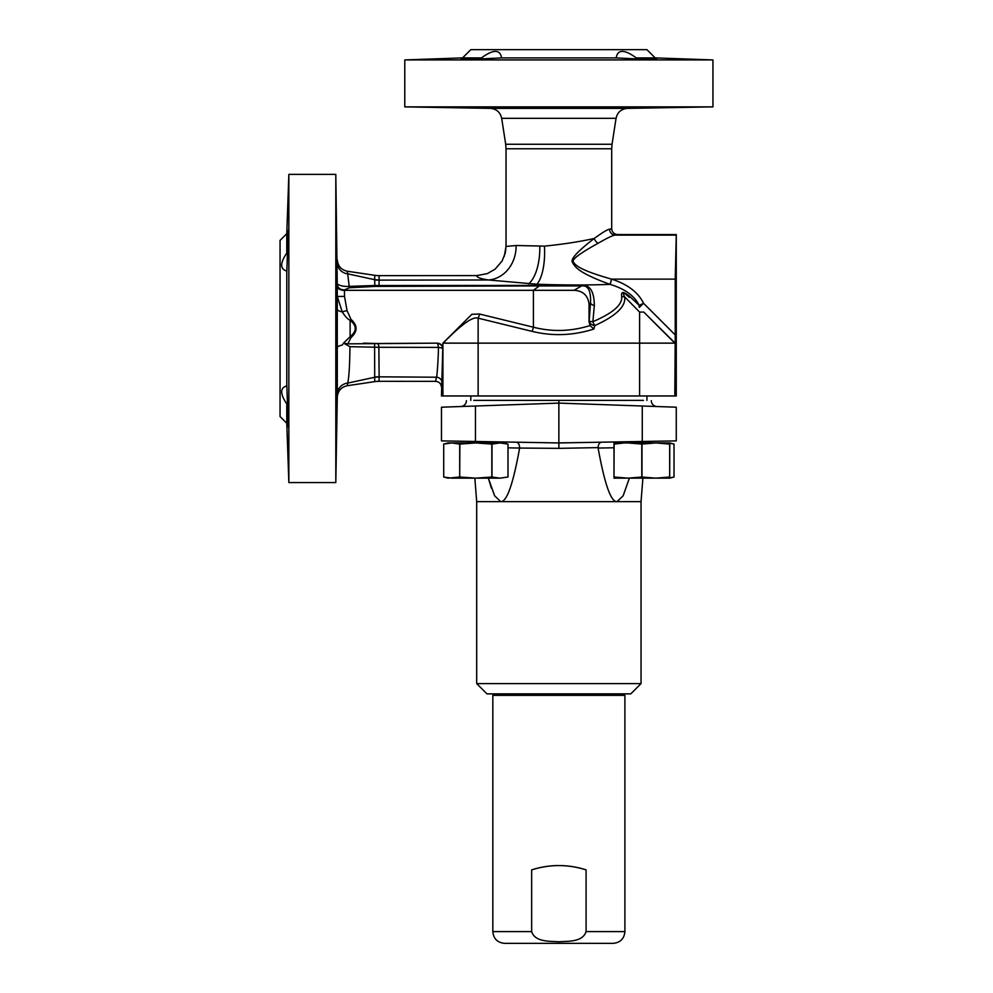 <?xml version="1.0" encoding="UTF-8"?>
<svg xmlns="http://www.w3.org/2000/svg" width="993" height="993" viewBox="0 0 993 993"><rect width="100%" height="100%" fill="white"/><g stroke="black" fill="none" stroke-linecap="round" stroke-linejoin="round"><path stroke-width="1.49" d="M337.248 294.722L337.161 285.45C337.272 288.243 339.333 289.882 343.33 290.341L349.35 287.784L375.155 286.406A5.871 0.695 86.4 0 1 374.833 285.512L581.203 285.401C589.768 284.37 594.149 291.086 594.335 305.559L592.883 321.67C613.091 313.068 622.685 304.603 621.68 296.286C620.861 291.185 623.641 291.309 630.046 296.696L639.256 305.447L643.526 303.237L639.38 307.383A5.871 2.358 134.7 0 1 639.256 305.447C634.49 295.79 624.783 288.777 610.136 284.383L611.638 279.145C627.514 284.209 638.139 292.24 643.526 303.237L675.24 334.951L674.818 395.971L441.475 395.971L442.903 343.144L471.874 314.297L479.52 314.024A5.871 1.353 -76.3 0 1 478.129 318.17C472.941 316.171 461.286 324.5 443.176 343.144L674.818 343.144L643.762 312.075L639.604 312.075L624.647 296.857A5.871 4.146 -0.1 0 1 621.68 296.286M375.155 286.406L536.245 285.922A5.871 1.403 90 0 0 536.63 285.388L536.94 284.234C562.994 285.165 587.397 285.214 610.136 284.383L611.527 279.12L675.24 279.12L675.24 334.951M536.245 285.922L581.563 285.934C588.092 285.028 591.083 290.738 590.512 303.101A5.871 2.78 -171.7 0 0 594.335 305.559M590.053 325.555C571.087 331.488 552.195 332.034 533.402 327.206A5.871 1.353 -76.2 0 1 532 331.352C552.58 336.379 573.197 335.597 593.876 329.031L590.053 325.555L589.048 321.757L589.048 304.007L590.512 303.101L589.134 321.434L592.883 321.67A5.871 1.887 -109.8 0 0 594.795 325.592C616.132 315.861 626.074 306.278 624.647 296.857C622.052 291.905 623.604 292.079 629.301 297.379L630.046 296.696M589.048 321.757L589.134 321.434A5.871 4.084 -165 0 0 594.795 325.592L593.876 329.031M643.762 312.075L675.141 343.144M674.818 395.971L676.27 395.971L676.27 234.559L617.572 234.559C613.997 234.199 612.048 232.25 611.7 228.675L611.7 148.764L506.033 148.764L506.033 246.425L505.313 252.892L502.11 261.01L495.06 269.19L487.253 273.646L476.789 275.582C476.566 277.308 480.475 278.772 488.531 279.976L536.94 284.234A41.085 15.59 86.4 0 0 544.449 246.127C562.944 244.278 579.54 241.733 594.211 238.481C577.355 251.49 570.106 259.446 572.477 262.388C574.848 266.769 578.435 272.938 610.025 284.346M504.295 256.343L506.033 246.425L516.124 245.507L544.449 246.127M516.124 245.507A34.47 29.927 87.4 0 1 488.531 279.976L379.115 280.125A28.065 7.534 -22.6 0 0 379.115 279.889L379.078 275.632L476.789 275.582M378.494 286.294A5.871 1.341 89.9 0 0 378.991 285.425L379.115 280.125A29.356 27.854 19.6 0 1 374.696 279.889A22.529 6.703 -18.9 0 0 374.684 279.678L374.746 275.309A29.343 29.343 -175.7 0 0 379.078 275.632M343.33 290.341A5.784 0.981 177.6 0 1 344.472 290.316L574.016 290.316L581.563 285.934A5.871 1.291 90.6 0 1 581.203 285.401M288.851 482.561L288.851 174.383L286.778 233.69L280.051 240.418L280.051 416.526L286.778 423.254L288.851 482.561L335.808 482.561L337.297 397.113L337.26 296.46L342.262 311.876C345.204 316.556 347.823 319.349 350.119 320.255C356.959 325.716 356.959 331.19 350.119 336.689L343.516 343.119L347.86 343.851L437.268 343.144C440.706 343.466 442.58 345.365 442.903 348.841M344.472 290.316L344.521 296.411L347.016 310.524L350.951 319.336C357.753 325.406 357.753 331.501 350.951 337.608A5.871 1.043 -132.6 0 0 350.119 336.689L350.119 320.255A5.871 1.043 132.6 0 0 350.951 319.336M438.397 347.389A5.871 1.477 89.9 0 0 437.243 343.404A5.871 5.784 -174.2 0 1 442.866 349.188A5.871 1.849 -179.7 0 0 438.397 347.389C438.583 354.886 436.87 379.438 436.436 377.216L379.115 376.819L378.867 347.289L438.397 347.389M337.297 397.113L337.297 397.113C337.868 390.882 341.207 387.084 347.314 385.706L374.746 381.635A29.343 29.343 -5.2 0 1 379.078 381.312L435.604 381.349L436.436 377.216A5.871 5.784 -174.1 0 1 442.133 383M442.903 343.144L471.874 314.297M286.778 423.254L286.778 403.878C279.989 393.849 279.989 387.853 286.778 385.892L286.778 271.052C279.989 269.091 279.989 263.095 286.778 253.066L286.778 233.69M336.813 250.646L336.317 230.103L336.813 250.646M287.784 230.277L286.84 250.646C287.511 230.388 287.908 225.548 288.032 236.123L286.84 271.188M286.84 250.646L286.778 253.066M287.846 426.841L286.84 406.298C287.511 426.556 287.908 431.396 288.032 420.821L286.84 385.756M286.84 406.298L286.778 403.878M335.808 482.561L335.808 174.383L288.851 174.383M343.379 289.733A5.871 5.784 3.9 0 1 337.272 284.01L337.26 296.46L344.521 296.411M349.35 287.784L349.201 286.369C344.223 286.679 340.251 285.897 337.26 284.01L335.808 174.383M337.297 262.797L337.297 262.797A11.742 11.32 0.2 0 0 347.699 273.845L347.314 271.238C341.207 269.86 337.868 266.062 337.297 259.831L337.297 259.831M337.26 368.577L337.26 362.222M337.297 394.333L337.297 394.147A11.742 11.32 -0.2 0 1 347.699 383.099C349.015 377.34 349.772 365.201 349.933 346.681L378.867 347.289A5.871 1.403 90 0 0 377.787 343.504L437.268 343.144M336.304 230.103L336.391 231.084M336.304 406.298C336.155 432.849 336.317 432.849 336.813 406.298C336.975 379.847 336.801 379.847 336.304 406.298C336.155 432.849 336.317 432.849 336.813 406.298C336.975 379.847 336.801 379.847 336.304 406.298M349.933 346.681L343.516 343.119L342.262 345.08A11.742 3.302 -0 0 0 337.26 347.724M379.078 381.312L379.115 377.055A29.356 28.003 -16.1 0 0 374.684 377.266A22.541 6.703 -161.1 0 0 374.696 377.055L374.609 343.454L377.787 343.504M379.115 377.055A28.077 7.534 -157.4 0 0 379.115 376.819A29.356 27.854 -19.7 0 0 374.696 377.055M435.604 381.349C439.167 381.697 441.128 383.658 441.475 387.22M676.27 234.559L675.24 279.12M589.048 304.007C587.881 295.343 582.879 290.775 574.016 290.316M611.7 228.675L609.59 229.259C607.666 229.333 602.54 232.412 594.211 238.481A5.871 3.55 -122.7 0 0 598.134 243.26C579.18 253.712 570.975 260.017 573.52 262.177C575.692 265.565 580.446 270.245 611.527 279.12M610.534 229.11A52.902 2.048 180 0 0 611.353 228.911M617.572 234.559L615.226 235.118C613.091 235.192 607.393 237.91 598.134 243.26M609.59 229.259A5.871 5.635 -96.8 0 0 615.226 235.118L675.985 235.118M379.115 279.889A29.356 28.003 16.1 0 1 374.684 279.678L347.699 273.845L349.201 286.369L374.833 285.512L374.696 279.889M374.746 275.309L347.314 271.238M501.688 118.316L505.698 144.27L612.048 144.27L616.057 118.316C617.447 112.246 621.246 108.932 627.452 108.374L712.949 106.884L712.949 59.928L404.784 59.928L404.784 106.884L712.949 106.884M404.784 106.884L490.281 108.374L627.452 108.374M636.699 107.889C610.236 108.038 610.236 107.877 636.699 107.381C610.236 107.877 610.236 108.038 636.699 107.889C663.237 107.393 663.237 107.219 636.699 107.381C610.236 107.877 610.236 108.038 636.699 107.889C663.237 107.393 663.237 107.219 636.699 107.381M481.046 107.889C507.497 108.038 507.497 107.877 481.046 107.381C454.496 107.219 454.496 107.393 481.046 107.889C507.497 108.038 507.497 107.877 481.046 107.381C454.496 107.219 454.496 107.393 481.046 107.889M712.949 59.928L655.169 57.904L646.915 49.65L470.819 49.65L462.564 57.904L404.784 59.928M636.699 58.922C663.349 59.232 663.212 58.897 636.277 57.904C663.212 58.897 663.349 59.232 636.699 58.922L616.156 57.904C617.646 49.228 624.361 49.228 636.277 57.904L655.169 57.904M616.144 57.917L501.589 57.904L481.046 58.922C454.384 59.232 454.521 58.897 481.456 57.904L462.564 57.904M481.046 58.922C454.384 59.232 454.521 58.897 481.456 57.904C493.372 49.228 500.087 49.228 501.589 57.904M347.314 385.706L347.699 383.099L374.684 377.266L374.746 381.635M676.27 407.204L676.27 440.892L642.272 441.475L642.272 406.013L676.27 407.204M491.361 488.097L488.357 478.154L494.613 495.817L500.757 501.639C506.815 501.986 513.096 484.125 519.624 448.054L558.873 448.352L558.873 442.94L642.272 441.475M586.329 442.456L558.86 442.94L558.873 403.108L642.272 406.013M637.655 442.94L640.708 441.513L600.628 442.208M557.135 442.903L569.92 442.741M580.893 442.555L591.456 442.369M601.162 442.195L601.473 442.195C599.499 442.493 598.369 444.305 598.071 447.62L558.873 448.352M632.727 405.69L630.592 405.554M623.43 405.355L652.587 406.373M643.452 400.378L473.785 400.378M656.981 406.534L656.969 406.534A5.871 5.871 -88 0 1 651.321 400.663M558.116 442.928L475.461 441.475L475.461 406.013L558.873 403.108L558.873 400.378M470.819 395.971L470.819 400.378M613.997 447.769L598.109 448.054C604.638 484.125 610.931 501.986 616.976 501.639L476.69 501.639L476.69 683.606L486.967 693.871L630.778 693.871L641.044 683.606L641.044 501.639L642.893 478.154M476.69 683.606L641.044 683.606M629.376 478.154L623.132 495.817L616.976 501.639L641.044 501.639M519.662 447.62C519.376 444.305 518.247 442.493 516.261 442.195L486.123 441.662M547.826 442.741L536.94 442.555M526.377 442.369L528.388 442.406M479.942 442.791L477.025 441.513L491.361 441.761M475.461 441.475L441.475 440.892L441.475 407.204L475.461 406.013M483.591 405.74L494.303 405.355M480.786 405.827L471.712 406.149M469.49 406.224L465.146 406.373M460.752 406.534L460.764 406.534A5.871 5.871 -92 0 0 466.412 400.663M503.103 693.871A3.525 3.525 0 0 1 500.249 695.348M624.907 695.348L492.826 695.348L492.826 931.608C493.521 938.745 497.443 942.655 504.568 943.35L613.165 943.35C620.302 942.655 624.212 938.745 624.907 931.608L624.907 695.348M531.652 931.608C535.066 942.22 549.675 941.141 558.873 941.774C568.07 941.141 582.68 942.22 586.081 931.608L586.081 869.88C567.946 864.158 549.799 864.158 531.652 869.88L531.652 931.608L492.826 931.608M531.652 869.88A88.054 88.054 0 0 1 586.081 869.88M475.858 442.94L500 442.94L492.007 444.082L475.858 442.94L447.967 442.94L443.722 444.082L451.703 442.94L459.697 444.082L475.858 442.94M491.833 444.082L491.833 477.012L500 478.154L507.994 477.012L507.994 444.082L503.736 442.94L500 442.94L507.994 444.082L507.994 477.012L500 478.154L451.703 478.154L443.722 477.012L443.722 444.082L443.722 477.012L447.967 478.154L459.697 477.012L459.697 444.082M459.697 477.012L459.871 444.082M491.833 477.012L475.858 478.154L459.871 477.012M492.007 477.012L492.007 444.082M624.274 442.94L614.096 444.082L613.997 442.94L655.827 442.94L641.987 444.082L627.936 442.94M669.667 444.082L669.667 477.012L655.827 478.154L669.766 478.154L674.024 477.012L674.024 444.082L669.766 442.94L655.827 442.94L669.667 444.082L669.766 442.94L666.03 442.94M641.987 477.012L627.936 478.154L655.827 478.154L641.987 477.012L641.987 444.082M669.667 477.012L669.766 444.082M669.766 478.154L669.766 477.012M614.096 477.012L627.936 478.154L613.997 478.154L614.096 444.082M641.776 477.012L641.776 444.082M613.997 477.012L613.997 444.082M669.766 477.894L674.024 477.012L674.024 444.082L669.766 443.201M528.661 283.874A40.105 18.582 88.7 0 0 539.795 246.463M539.646 285.388A5.871 1.105 89.5 0 1 539.348 285.91L533.402 290.316L533.402 327.206L479.52 314.024M347.86 343.851L350.951 337.608M363.475 343.144L374.609 343.454M442.915 343.144L442.915 395.971M337.26 309.22A11.742 3.314 0 0 0 342.262 311.876L347.016 310.524M639.604 312.075L639.604 395.971M532 331.352L478.129 318.17L478.129 395.971M490.281 108.374C496.488 108.932 500.286 112.246 501.676 118.316L616.057 118.316M519.624 448.054L507.994 447.843M586.081 931.608L624.907 931.608M506.033 148.764L505.698 144.27M611.7 148.764L612.048 144.27M646.915 400.378L646.915 395.971M537.734 442.568L542.55 442.655M470.545 442.94L466.611 441.326M476.69 501.639L474.84 478.154M647.188 442.94L651.123 441.326M614.63 693.871L617.497 695.348"/></g></svg>
